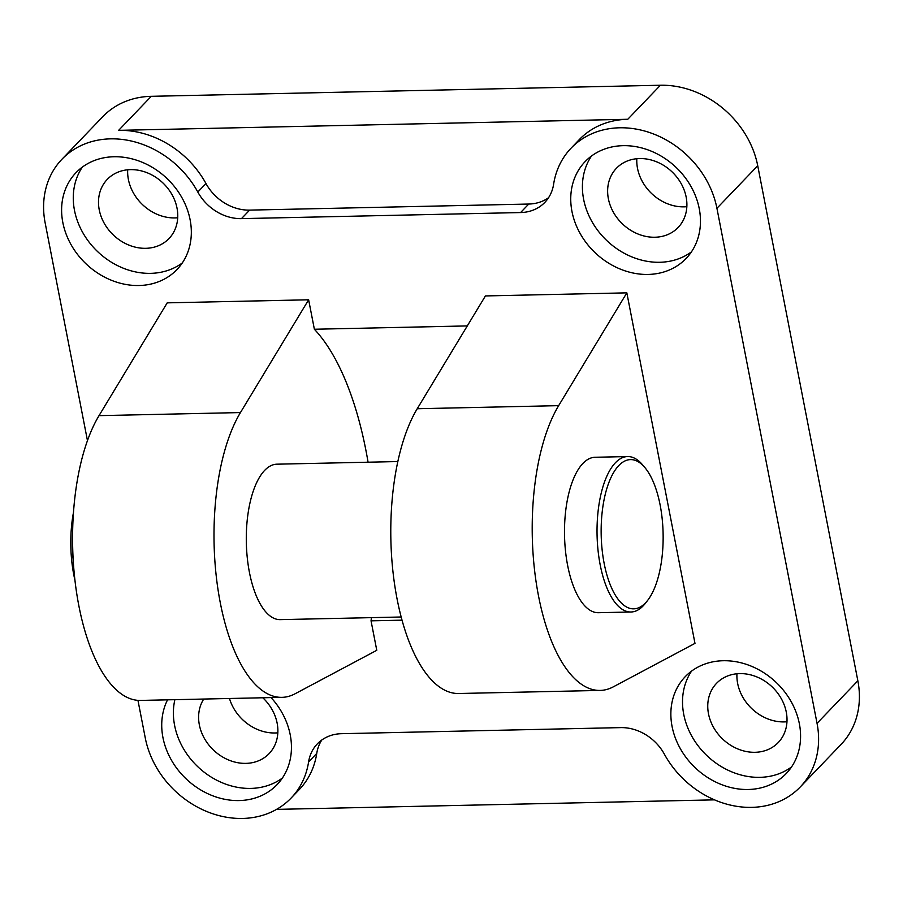 <?xml version="1.0" encoding="UTF-8"?>
<svg xmlns="http://www.w3.org/2000/svg" width="903" height="903" viewBox="0 0 903 903"><rect width="100%" height="100%" fill="white"/><g stroke="black" fill="none" stroke-linecap="round" stroke-linejoin="round"><path stroke-width="1.35" d="M262.784 697.759A42.757 35.939 43.8 0 1 277.142 723.179A42.757 35.939 43.8 0 1 269.105 753.621A42.757 35.939 43.8 0 1 228.741 760.044A42.757 35.939 43.8 0 1 199.349 724.872A42.757 35.939 43.8 0 1 203.751 699.046M282.391 778.036A69.96 58.808 43.8 0 1 218.21 780.948A69.96 58.808 43.8 0 1 174.606 725.414A69.96 58.808 43.8 0 1 174.877 699.678M271.058 697.59A69.96 58.808 43.8 0 1 290.224 734.794A69.96 58.808 43.8 0 1 277.086 784.617A69.96 58.808 43.8 0 1 211.031 795.114A69.96 58.808 43.8 0 1 162.946 737.57A69.96 58.808 43.8 0 1 167.552 699.836M127.695 169.787A42.757 35.939 -136.2 0 0 128.384 179.426A42.757 35.939 -136.2 0 0 177.71 217.758M99.24 209.823A42.757 35.939 43.8 0 1 107.276 179.381A42.757 35.939 43.8 0 1 147.641 172.958A42.757 35.939 43.8 0 1 177.022 208.13A42.757 35.939 43.8 0 1 168.985 238.573A42.757 35.939 43.8 0 1 128.621 244.984A42.757 35.939 43.8 0 1 99.24 209.823M182.271 262.976A69.96 58.808 43.8 0 1 118.09 265.888A69.96 58.808 43.8 0 1 74.486 210.354A69.96 58.808 43.8 0 1 82.331 167.123M62.826 222.51A69.96 58.808 43.8 0 1 75.976 172.699A69.96 58.808 43.8 0 1 142.019 162.19A69.96 58.808 43.8 0 1 190.115 219.745A69.96 58.808 43.8 0 1 176.965 269.557A69.96 58.808 43.8 0 1 110.911 280.065A69.96 58.808 43.8 0 1 62.826 222.51M736.95 673.773A42.757 35.939 -136.2 0 0 737.638 683.402A42.757 35.939 -136.2 0 0 786.965 721.745M708.494 713.799A42.757 35.939 43.8 0 1 716.519 683.357A42.757 35.939 43.8 0 1 756.883 676.934A42.757 35.939 43.8 0 1 786.276 712.106A42.757 35.939 43.8 0 1 778.239 742.548A42.757 35.939 43.8 0 1 737.875 748.971A42.757 35.939 43.8 0 1 708.494 713.799M791.525 766.963A69.96 58.808 43.8 0 1 727.344 769.875A69.96 58.808 43.8 0 1 683.74 714.341A69.96 58.808 43.8 0 1 691.574 671.098M672.08 726.497A69.96 58.808 43.8 0 1 685.23 676.674A69.96 58.808 43.8 0 1 751.273 666.177A69.96 58.808 43.8 0 1 799.358 723.721A69.96 58.808 43.8 0 1 786.22 773.544A69.96 58.808 43.8 0 1 720.165 784.041A69.96 58.808 43.8 0 1 672.08 726.497M636.829 158.714A42.757 35.939 -136.2 0 0 637.518 168.353A42.757 35.939 -136.2 0 0 686.844 206.685M608.374 198.739A42.757 35.939 43.8 0 1 616.41 168.297A42.757 35.939 43.8 0 1 656.774 161.885A42.757 35.939 43.8 0 1 686.156 197.057A42.757 35.939 43.8 0 1 678.119 227.488A42.757 35.939 43.8 0 1 637.755 233.911A42.757 35.939 43.8 0 1 608.374 198.739M691.405 251.903A69.96 58.808 43.8 0 1 627.224 254.815A69.96 58.808 43.8 0 1 583.62 199.281A69.96 58.808 43.8 0 1 591.465 156.05M571.96 211.437A69.96 58.808 43.8 0 1 585.11 161.626A69.96 58.808 43.8 0 1 651.153 151.117A69.96 58.808 43.8 0 1 699.249 208.672A69.96 58.808 43.8 0 1 686.099 258.484A69.96 58.808 43.8 0 1 620.045 268.992A69.96 58.808 43.8 0 1 571.96 211.437M402.038 620.169L371.043 620.835L376.777 650.307L295.1 693.764A155.474 64.519 -91.2 0 1 281.95 697.353A155.474 64.519 -91.2 0 1 220.276 602.696A155.474 64.519 -91.2 0 1 240.446 412.569L99.014 415.651L167.213 302.855L308.634 299.785L314.368 329.245A233.143 96.745 -91.2 0 1 365.997 450.755A233.143 96.745 -91.2 0 1 368.074 462.201M314.368 329.245L467.291 325.915M99.014 415.651A155.474 64.519 88.8 0 0 78.854 605.766A155.474 64.519 88.8 0 0 140.529 700.423L281.95 697.353M626.84 292.854L485.419 295.936L417.231 408.732A155.474 64.519 88.8 0 0 397.06 598.847A155.474 64.519 88.8 0 0 458.735 693.504L600.168 690.423A155.474 64.519 -91.2 0 1 538.481 595.766A155.474 64.519 -91.2 0 1 558.652 405.65L626.84 292.854L694.983 643.376L613.306 686.844A155.474 64.519 -91.2 0 1 600.168 690.423M644.821 467.506L642.518 464.785A77.737 32.26 88.8 0 0 627.619 456.557A77.737 32.26 88.8 0 0 615.406 462.742A77.737 32.26 88.8 0 0 598.012 550.13A77.737 32.26 88.8 0 0 631.005 611.997A77.737 32.26 88.8 0 0 643.218 605.811A77.737 32.26 88.8 0 0 645.521 603.125L647.711 600.303A74.633 30.973 88.8 0 0 663.107 533.538A74.633 30.973 88.8 0 0 644.821 467.506A74.633 30.973 88.8 0 0 618.792 465.542A74.633 30.973 88.8 0 0 604.152 563.393A74.633 30.973 88.8 0 0 645.487 602.888A74.633 30.973 88.8 0 0 647.711 600.303M631.005 611.997L598.475 612.708A77.737 32.26 -91.2 0 1 565.481 550.841A77.737 32.26 -91.2 0 1 582.875 463.453A77.737 32.26 -91.2 0 1 595.088 457.268L627.619 456.557M73.448 512.565A74.633 30.973 88.8 0 0 74.926 580.144M72.601 532.104A77.737 32.26 88.8 0 0 73.222 560.65M401.18 616.997L280.269 619.627A77.737 32.26 -91.2 0 1 247.275 557.761A77.737 32.26 -91.2 0 1 264.669 470.373A77.737 32.26 -91.2 0 1 276.882 464.187L397.805 461.557M87.456 440.574L45.15 222.894A89.397 75.152 43.8 0 1 61.946 159.244A89.397 75.152 43.8 0 1 197.813 192.034A44.698 37.576 -136.2 0 0 241.473 218.628L520.602 212.555A44.698 37.576 -136.2 0 0 544.87 202.362A44.698 37.576 -136.2 0 0 553.607 184.302A89.397 75.152 43.8 0 1 571.08 148.171A89.397 75.152 43.8 0 1 655.476 134.75A89.397 75.152 43.8 0 1 716.926 208.288L817.046 723.337A89.397 75.152 43.8 0 1 800.239 786.987A89.397 75.152 43.8 0 1 664.382 754.197A44.698 37.576 -136.2 0 0 620.722 727.615L341.594 733.688A44.698 37.576 -136.2 0 0 317.325 743.869A44.698 37.576 -136.2 0 0 308.589 761.94A89.397 75.152 43.8 0 1 291.105 798.06A89.397 75.152 43.8 0 1 206.708 811.492A89.397 75.152 43.8 0 1 145.27 737.954L137.956 700.356M240.446 412.569L308.634 299.785M371.449 617.641A233.143 96.745 -91.2 0 1 371.043 620.835M229.486 698.493A42.757 35.939 -136.2 0 0 277.831 732.818M548.55 197.723A44.698 37.576 43.8 0 1 528.763 204.044L249.634 210.117A44.698 37.576 43.8 0 1 205.974 183.535A89.397 75.152 -136.2 0 0 118.643 130.348L627.777 119.275A89.397 75.152 -136.2 0 0 579.241 139.66L571.08 148.171M291.105 798.06L299.265 789.561A89.397 75.152 -136.2 0 0 316.75 753.429A44.698 37.576 43.8 0 1 321.807 739.997M714.51 799.855L276.555 809.381M800.239 786.987L841.054 744.444A89.397 75.152 -136.2 0 0 857.85 680.794L757.73 165.734A89.397 75.152 -136.2 0 0 660.42 85.243L151.286 96.316A89.397 75.152 -136.2 0 0 102.761 116.701L61.946 159.244M417.231 408.732L558.652 405.65M660.42 85.243L627.777 119.275M151.286 96.316L118.643 130.348M857.85 680.794L817.046 723.337M757.73 165.734L716.926 208.288M249.634 210.117L241.473 218.628M528.763 204.044L520.602 212.555M205.974 183.535L197.813 192.034M316.75 753.429L308.589 761.94"/></g></svg>

